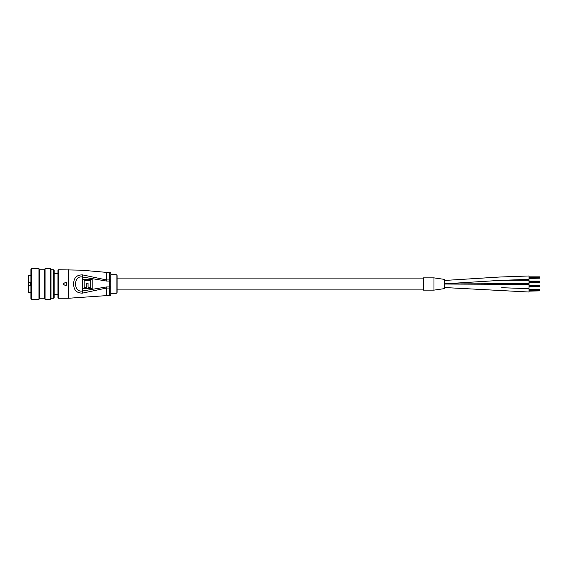 <?xml version="1.0" encoding="UTF-8"?>
<svg xmlns="http://www.w3.org/2000/svg" width="568" height="568" viewBox="0 0 568 568"><rect width="100%" height="100%" fill="white"/><g stroke="black" fill="none" stroke-linecap="round" stroke-linejoin="round"><path stroke-width="0.85" d="M444.545 284.036L529.035 284.426L529.035 287.798M529.035 280.194L501.778 280.28L529.035 280.194L529.035 283.574L444.545 283.964M501.721 287.72L529.035 288.65L529.035 292.03L444.545 287.536L529.035 292.03M433.98 290.127L423.416 290.127L423.416 277.873L433.98 277.873L433.98 290.127L444.545 288.601M444.545 279.406L444.545 288.594M444.545 280.457L499.542 277.035L529.035 275.97L529.035 279.349L499.542 280.414L444.545 283.837M423.416 278.086L117.122 278.086M423.416 289.914L117.122 289.914M529.035 289.524L539.6 289.524L539.6 290.859L529.035 290.859M539.6 289.822L529.035 289.822M539.6 290.859L529.035 291.15M539.6 289.992L529.035 289.992M539.6 290.333L529.035 290.333M539.6 290.34L529.035 290.34M539.6 290.681L529.035 290.681M529.035 285.299L539.6 285.299L539.6 286.627L529.035 286.627M539.6 285.597L529.035 285.597M539.6 286.627L529.035 286.925M539.6 285.768L529.035 285.768M539.6 286.109L529.035 286.109M539.6 286.116L529.035 286.116M539.6 286.457L529.035 286.457M529.035 281.075L539.6 281.075L539.6 282.402L529.035 282.402M539.6 281.373L529.035 281.373M539.6 282.402L529.035 282.701L539.6 282.701M539.6 281.543L529.035 281.543M539.6 281.884L529.035 281.884M539.6 281.891L529.035 281.891M539.6 282.232L529.035 282.232M529.035 276.85L539.6 276.85L539.6 278.178L529.035 278.178M539.6 277.149L529.035 277.149M539.6 278.178L529.035 278.476M539.6 277.319L529.035 277.319M539.6 277.66L529.035 277.66M539.6 277.667L529.035 277.667M539.6 278.008L529.035 278.008M116.064 274.706A1.058 1.058 0 0 1 117.122 275.764L117.122 292.236A1.058 1.058 0 0 1 116.064 293.294L116.064 274.706L110.781 274.706L110.781 294.565A1.058 1.058 0 0 1 109.731 295.616L109.731 288.04L106.557 288.04L82.509 293.123C76.659 293.145 73.705 290.106 73.648 284C73.705 277.894 76.659 274.855 82.509 274.876L106.557 279.96L106.557 272.384L81.6 270.183L58.397 269.743L58.397 298.257A0.426 0.426 0 0 1 57.971 297.838L57.971 270.162A0.426 0.426 0 0 1 58.397 269.743M110.781 287.678A1.058 0.369 180 0 1 109.731 288.04L109.731 281.061L106.557 281.061L82.268 276.971C73.329 275.395 73.336 292.605 82.268 291.029L106.557 286.939L110.781 286.939L110.781 293.294L116.064 293.294M110.781 274.706L110.781 281.061L109.731 281.061L109.731 272.384L106.557 272.384M110.781 273.435A1.058 1.058 0 0 0 109.731 272.384M63.083 284.185L66.108 285.931M66.108 282.069L63.083 283.815M68.536 269.743L68.536 298.257L58.397 298.257M109.731 295.616L106.557 295.616L106.557 286.939M82.687 288.75L82.687 279.25L92.193 279.25L92.193 288.75L82.687 288.75M82.509 293.123L82.509 274.876M84.192 280.755L84.192 287.245L86.549 287.245L86.549 283.254L88.054 283.254L88.054 287.245L90.688 287.245L90.688 280.755L84.192 280.755M66.42 282.253L66.215 285.775L66.42 282.253M28.4 292.03L28.4 285.37L28.826 285.37L28.4 285.37L28.826 285.37L28.826 292.449A0.426 0.426 0 0 1 28.4 292.03L28.4 291.391M28.826 282.63L28.4 282.63L28.4 275.97A0.426 0.426 0 0 1 28.826 275.551L28.826 282.63L30.935 282.63L28.4 282.63L28.4 285.37M30.935 275.551L28.826 275.551M30.935 292.449L28.826 292.449M30.516 285.37L30.516 282.63L28.4 282.63M28.4 288.544L28.4 290.021M28.4 277.979L28.4 279.002M30.935 285.37L28.826 285.37M39.384 269.104L39.384 298.896L38.965 299.315L38.965 268.685L39.384 269.104M31.361 299.315L30.935 298.896L30.935 269.104L31.361 268.685L31.361 299.315L38.965 299.315M50.999 269.104L50.999 298.896L50.58 299.315L50.58 268.685L50.999 269.104M45.085 299.315L44.666 298.896L44.666 269.104L45.085 268.685L45.085 299.315L50.58 299.315M54.173 270.162L54.173 297.838L53.747 298.257L53.747 269.743L54.173 270.162M110.781 280.322A1.058 0.369 180 0 0 109.731 279.96L106.557 279.96L106.557 281.061M444.545 279.399L433.98 277.873M444.545 283.844L499.542 280.414L529.035 279.349M68.536 298.257L106.557 295.616M31.361 268.685L38.965 268.685M39.384 269.743L44.666 269.743M45.085 268.685L50.58 268.685M50.999 269.743L53.747 269.743M50.999 298.257L53.747 298.257M39.384 298.257L44.666 298.257M57.971 273.648L54.173 273.648M57.971 294.352L54.173 294.352"/></g></svg>
